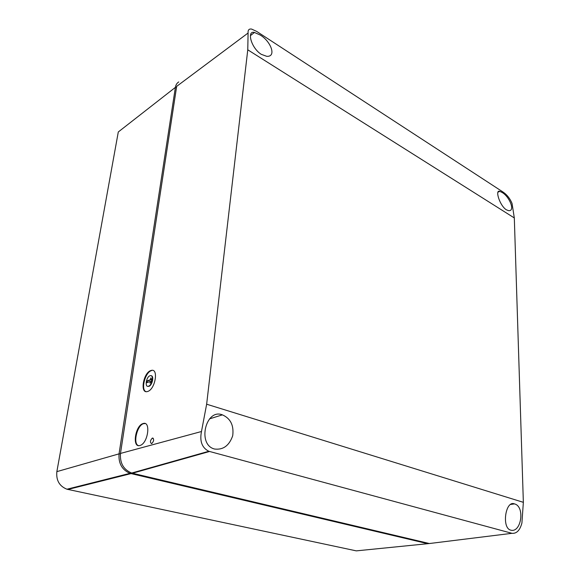 <?xml version="1.0" encoding="UTF-8"?>
<svg xmlns="http://www.w3.org/2000/svg" width="580" height="580" viewBox="0 0 580 580"><rect width="100%" height="100%" fill="white"/><g stroke="black" fill="none" stroke-linecap="round" stroke-linejoin="round"><path stroke-width="0.87" d="M359.817 550.522L356.316 550.87L66.939 489.215C59.392 486.192 56.028 480.327 56.855 471.634L118.298 131.965L175.385 87.377C175.798 84.876 176.922 83.063 178.756 81.939M431.361 543.286L427.757 543.692L130 473.338C122.025 469.894 118.371 463.398 119.045 453.85L175.385 87.377L176.516 87.399M206.647 404.209L201.477 431.513C199.542 441.257 201.999 447.847 208.844 451.276L511.973 533.317C516.657 533.723 519.97 530.287 521.913 523L523.356 502.331L514.315 217.95L512.053 203.45C510.045 198.57 507.029 194.757 502.998 192.016L256.65 31.4L251.64 29.094C249.045 28.652 247.856 29.95 248.088 33.009L247.769 49.807L206.647 404.209L523.356 502.331M209.525 451.486L132.443 473.244L131.682 473.041C123.554 469.677 119.821 463.137 120.481 453.437L176.675 86.362L248.088 33.009M150.749 370.576C143.18 372.991 139.787 394.009 147.451 391.536L147.733 391.449C155.324 389.224 158.811 368.068 151.25 370.424L150.749 370.576M143.086 423.56L143.028 423.574C135.154 425.655 131.935 448.108 139.91 445.512L140.208 445.418C148.233 442.961 150.974 420.551 143.086 423.56M152.424 438.023L152.359 438.045C150.075 440.546 149.836 442.409 151.641 443.642L151.721 443.62C154.004 441.09 154.237 439.227 152.424 438.023M214.404 449.007L213.483 448.717C197.367 443.272 206.038 408.422 222.27 414.816L222.401 414.86C230.594 418.485 234.023 425.445 232.703 435.747C229.216 445.694 223.119 450.116 214.404 449.007M510.661 530.12L510.342 530.026C501.606 527.322 505.564 500.141 514.416 503.882L514.46 503.897C525.291 506.362 521.26 533.339 510.661 530.12M261.246 54.324C250.843 47.748 246.667 30.225 254.453 32.458L259.978 34.909C270.657 40.926 276.986 57.05 266.749 56.325L261.246 54.324M506.253 209.743C499.503 205.335 494.812 189.268 499.8 191.364L501.961 192.393C509.385 196.279 515.75 211.751 508.421 210.62L506.253 209.743M132.443 473.244L429.367 543.533L511.973 533.317M151.25 370.424L151.663 370.555L151.177 370.714C145.022 372.657 140.672 389.949 145.964 391.609M145.116 423.56L143.463 423.697C137.018 425.343 132.711 444.055 138.482 445.599M151.264 375.782C154.294 375.927 152.214 385.359 148.922 386.331L147.704 386.295M148.494 386.193C152.279 385.258 153.954 374.404 150.227 375.688L150.002 375.76C146.218 376.739 144.565 387.563 148.328 386.244L148.494 386.193M150.532 379.632L146.704 381.024L146.435 382.843L150.271 381.459L150.024 383.162L151.946 379.987L150.778 377.935L150.532 379.632L150.93 379.755L147.197 381.176L146.987 382.648M146.704 381.024L147.197 381.176M151.112 378.515L150.93 379.755M150.271 381.459L150.568 382.263M428.084 543.228L427.757 543.692L356.316 550.87M67.874 489.455L130.986 473.613L131.385 472.947M120.415 453.915L119.045 453.85L56.855 471.634M120.481 453.437L201.477 431.513M247.769 49.807L514.315 217.95M130 473.338L66.939 489.215M208.844 451.276L131.682 473.041M143.463 423.697L143.028 423.574M153.301 438.299L152.359 438.045M209.532 418.869L222.401 414.86M510.494 504.455L514.46 503.897M250.386 35.67L254.453 32.458M497.901 192.205L499.793 191.364M148.756 386.382L148.328 386.244"/></g></svg>
